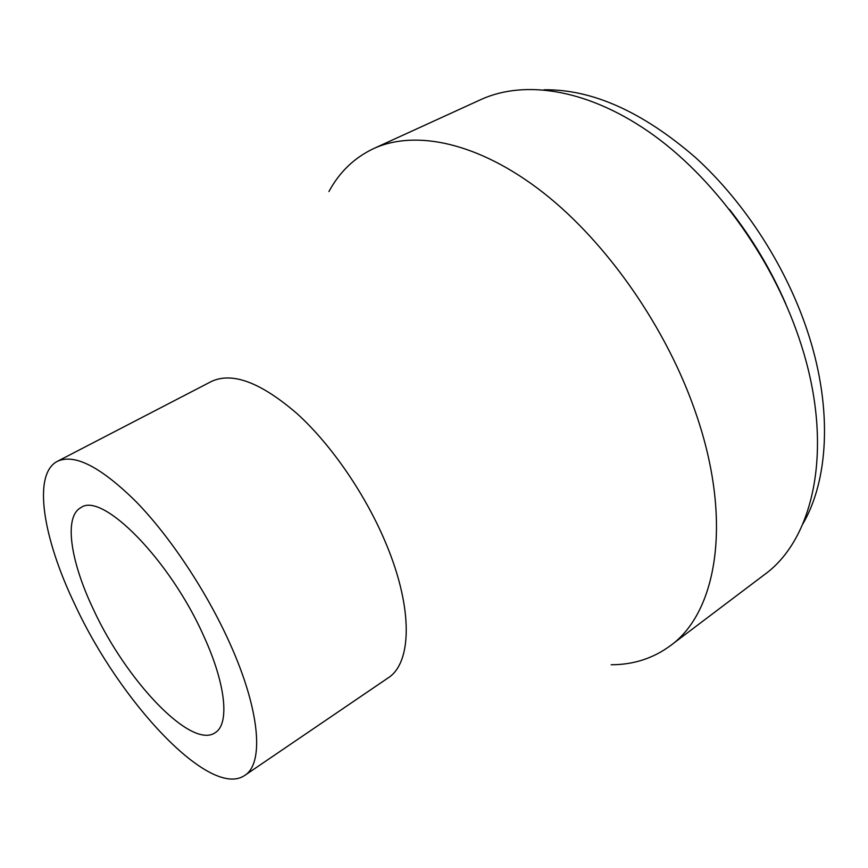 <?xml version="1.0" encoding="UTF-8"?>
<svg xmlns="http://www.w3.org/2000/svg" width="868" height="868" viewBox="0 0 868 868"><rect width="100%" height="100%" fill="white"/><g stroke="black" fill="none" stroke-linecap="round" stroke-linejoin="round"><path stroke-width="1.3" d="M729.456 209.416C752.263 238.494 771.044 269.97 785.779 303.854M544.019 89.795C592.009 89.111 642.483 111.679 695.452 157.488C745.72 203.145 788.057 269.579 809.041 336.1C832.564 410.314 828.224 480.373 802.889 523.871M328.929 191.535C339.442 172.048 354.339 157.737 373.598 148.602L480.883 99.581C525.4 79.151 590.283 89.361 654.212 135.625C717.977 181.954 775.406 263.069 801.272 344.976C834.495 448.365 813.945 539.256 764.274 574.768L670.15 645.857C652.953 658.465 633.293 664.758 611.148 664.747M373.598 148.602C415.338 129.408 478.583 142.298 542.977 192.446C607.199 242.66 667.112 328.636 696.038 413.776C733.145 521.332 716.849 612.754 670.15 645.857M57.396 461.32L211.293 381.529C232.212 371.623 260.877 382.387 297.29 413.841C331.891 445.317 366.546 496.029 386.705 545.256C413.32 609.542 411.725 663.152 388.072 677.941L244.722 775.428C210.306 799.254 120.034 702.234 74.93 604.67C42.89 538.095 32.333 474.091 57.396 461.32C74.594 453.346 100.981 466.951 136.547 502.138C170.529 537.205 206.725 591.781 229.803 643.231C260.216 710.469 264.208 763.59 244.722 775.428M204.088 636.819C226.157 685.112 229.597 724.216 215.156 732.722C191.21 749.626 125.968 680.36 93.343 609.249C70.427 561.314 63.614 516.612 80.908 507.628C102.088 491.364 170.432 560.207 204.088 636.819"/></g></svg>
